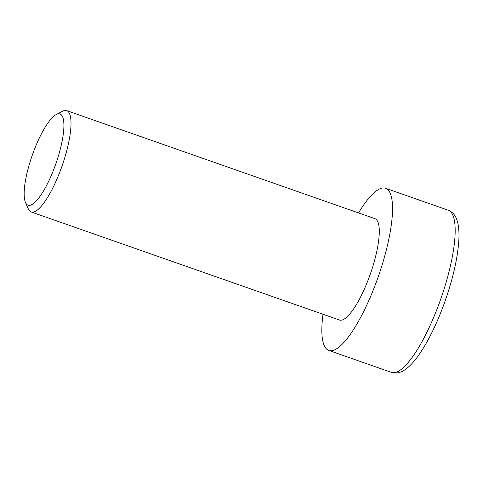 <?xml version="1.0" encoding="UTF-8"?>
<svg xmlns="http://www.w3.org/2000/svg" width="483" height="483" viewBox="0 0 483 483"><rect width="100%" height="100%" fill="white"/><g stroke="black" fill="none" stroke-linecap="round" stroke-linejoin="round"><path stroke-width="0.72" d="M33.387 152.127A48.324 12.546 -70.7 0 0 25.46 202.383A48.324 12.546 -70.7 0 0 54.688 167.021A48.324 12.546 -70.7 0 0 56.251 114.537A48.324 12.546 -70.7 0 0 33.387 152.127M56.251 114.537L62.5 111.247A53.691 13.941 109.3 0 1 66.69 110.619A53.691 13.941 109.3 0 1 60.761 169.563A53.691 13.941 109.3 0 1 31.172 211.959A53.691 13.941 109.3 0 1 28.286 208.855L25.46 202.383M31.172 211.959L339.44 320.024A53.691 13.941 -70.7 0 0 369.03 277.628A53.691 13.941 -70.7 0 0 374.959 218.684L66.69 110.619M358.531 212.925A85.908 22.303 109.3 0 1 385.621 188.285A85.908 22.303 109.3 0 1 376.13 282.591A85.908 22.303 109.3 0 1 328.778 350.423A85.908 22.303 109.3 0 1 323.006 314.264M448.248 210.238C452.837 212.001 455.922 215.859 457.504 221.806C458.808 226.69 459.255 232.794 458.85 240.111C457.612 259.123 452.456 281.021 443.382 305.799C435.72 326.224 427.37 342.845 418.344 355.663C414.088 361.634 409.928 366.12 405.859 369.121C402.864 371.391 397.684 374.277 391.411 372.381A85.908 22.303 -70.7 0 0 438.763 304.55A85.908 22.303 -70.7 0 0 448.248 210.238L385.621 188.285M391.411 372.381L328.778 350.423"/></g></svg>

